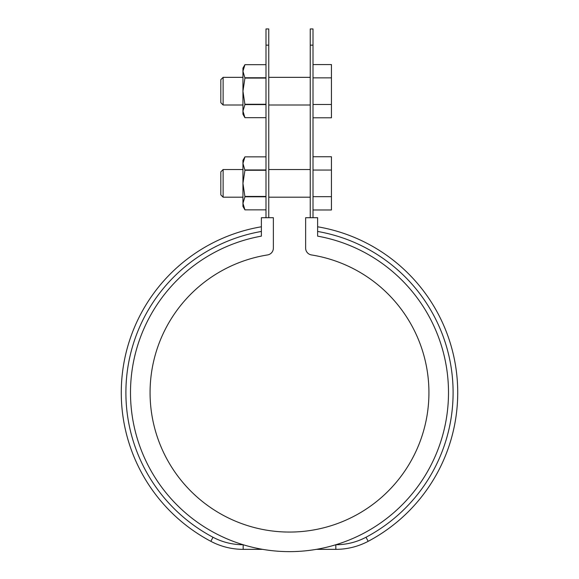 <?xml version="1.0" encoding="UTF-8"?>
<svg xmlns="http://www.w3.org/2000/svg" width="579" height="579" viewBox="0 0 579 579"><rect width="100%" height="100%" fill="white"/><g stroke="black" fill="none" stroke-linecap="round" stroke-linejoin="round"><path stroke-width="0.87" d="M313.007 45.14L313.007 28.95L310.243 28.95L310.243 45.14L313.007 45.14L313.007 217.711M268.757 45.14L268.757 28.95L265.993 28.95L265.993 45.14L268.757 45.14L268.757 217.711M265.993 45.14L265.993 217.711M310.243 217.711L310.243 45.14M273.368 217.711L261.382 217.711L261.382 236.138A159.001 159.001 0 0 0 156.75 480.15A159.001 159.001 0 0 0 422.25 480.15A159.001 159.001 0 0 0 317.618 236.138L317.618 217.711L305.632 217.711L305.632 248.116A6.912 6.912 0 0 0 311.459 254.941A139.43 139.43 0 0 1 406.407 468.614A139.43 139.43 0 0 1 172.593 468.614A139.43 139.43 0 0 1 267.541 254.941A6.912 6.912 0 0 0 273.368 248.116L273.368 217.711M335.798 544.738L335.834 544.738A64.53 64.53 0 0 0 366.008 537.247A163.611 163.611 0 0 0 317.618 231.455M316.337 549.348L335.834 549.348A69.14 69.14 0 0 0 368.164 541.322A168.214 168.214 0 0 0 317.618 226.78M262.663 549.348L243.166 549.348A69.14 69.14 0 0 1 210.836 541.322A168.214 168.214 0 0 1 261.382 226.78M243.202 544.738L243.166 544.738A64.53 64.53 0 0 1 212.992 537.247A163.611 163.611 0 0 1 261.382 231.455M313.007 209.974L331.441 209.974L331.441 156.75L313.007 156.75M223.125 197.193L220.823 194.884L220.823 171.84L223.125 169.531L223.125 197.193L242.948 197.193M331.441 196.672L313.007 196.672M331.441 170.06L313.007 170.06M313.007 117.79L331.441 117.79L331.441 64.566L313.007 64.566M223.125 105.002L220.823 102.7L220.823 79.656L223.125 77.347L223.125 105.002L242.948 105.002M331.441 104.481L313.007 104.481M331.441 77.868L313.007 77.868M244.939 104.589L242.948 111.132L242.948 114.222L244.939 117.682L242.948 111.132L242.948 91.178L244.939 78.085L242.948 71.217L244.939 64.674L242.948 68.127L242.948 91.178L244.939 104.589L265.993 104.589M244.939 117.682L265.993 117.682L244.939 117.682M244.939 78.085L265.993 78.085M244.939 77.76L265.993 77.76M244.939 64.674L265.993 64.674L244.939 64.674M244.939 104.263L265.993 104.263M244.939 196.78L242.948 203.323L242.948 206.406L244.939 209.866L242.948 203.323L242.948 183.362L244.939 170.277L242.948 163.401L244.939 156.858L242.948 160.318L242.948 183.362L244.939 196.78L265.993 196.78M244.939 209.866L265.993 209.866L244.939 209.866M244.939 170.277L265.993 170.277M244.939 169.944L265.993 169.944M244.939 156.858L265.993 156.858L244.939 156.858M244.939 196.447L265.993 196.447M368.164 541.322L366.008 537.247M335.834 549.348L335.834 544.738M212.992 537.247L210.836 541.322M243.166 544.738L243.166 549.348M268.757 197.193L310.243 197.193M223.125 169.531L242.948 169.531M268.757 169.531L310.243 169.531M268.757 105.002L310.243 105.002M223.125 77.347L242.948 77.347M268.757 77.347L310.243 77.347"/></g></svg>
